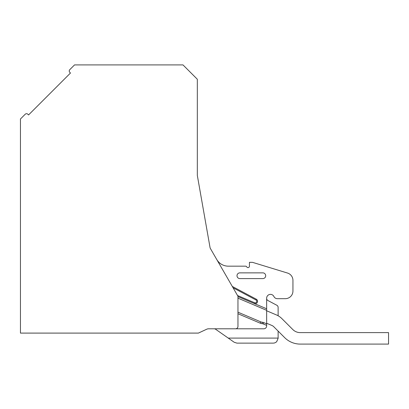 <?xml version="1.0" encoding="UTF-8"?>
<svg xmlns="http://www.w3.org/2000/svg" width="409" height="409" viewBox="0 0 409 409"><rect width="100%" height="100%" fill="white"/><g stroke="black" fill="none" stroke-linecap="round" stroke-linejoin="round"><path stroke-width="0.61" d="M208.677 328.795L235.574 328.795A2.393 2.393 0 0 0 237.961 326.402L237.961 296.249L210.379 248.473A2.868 2.868 0 0 1 210.042 247.537L197.327 175.451L197.327 79.249L182.987 64.908L74.535 64.908L69.801 69.642A1.912 1.912 0 0 0 69.801 72.347L70.481 73.022L28.564 114.939L27.889 114.259A1.912 1.912 0 0 0 25.184 114.259L20.45 118.993L20.45 333.095L198.391 333.095L206.657 329.24A4.78 4.78 0 0 1 208.677 328.795M266.648 325.395L263.176 323.918L263.733 322.599A4.78 4.78 0 0 0 262.266 322.236A4.78 4.78 0 0 1 263.733 322.599L266.648 323.836L266.648 325.927A2.868 2.868 0 0 1 263.779 328.795L235.574 328.795M263.176 323.918A3.349 3.349 0 0 0 262.149 323.667A6.217 6.217 0 0 1 260.236 323.192L237.961 313.739M237.961 296.602L266.648 308.775L266.648 298.197A3.824 3.824 0 0 1 273.912 296.525A3.824 3.824 0 0 0 277.348 298.677L285.293 298.677A7.648 7.648 0 0 0 292.941 291.029L292.941 280.359A7.648 7.648 0 0 0 287.527 273.048L252.726 262.409A1.437 1.437 0 0 0 252.307 262.343L249.439 262.343L249.439 266.167A1.437 1.437 0 0 1 246.76 266.888A1.437 1.437 0 0 0 245.518 266.167L228.324 266.167A13.385 13.385 0 0 1 216.734 259.475M237.537 295.508L254.567 302.737L254.24 303.509A2.393 2.393 0 0 0 257.333 302.338A2.393 2.393 0 0 0 256.295 299.199L232.302 286.438M239.873 278.601L262.823 278.601A2.868 2.868 0 0 0 265.692 275.727A2.868 2.868 0 0 0 262.823 272.859L239.873 272.859A2.868 2.868 0 0 0 237.005 275.727A2.868 2.868 0 0 0 239.873 278.601M266.648 308.775L266.648 310.334L237.961 298.156M254.567 302.737A1.554 1.554 0 0 0 256.576 301.975A1.554 1.554 0 0 0 255.901 299.935L233.089 287.803M278.12 338.095L228.253 338.095L234.214 342.272L236.954 343.136L273.34 343.136L274.71 342.936L276.622 341.832L278.12 338.355L278.12 331.08M214.06 328.795A2.868 2.868 0 0 1 215.707 329.311L228.253 338.095M278.12 315.763L278.12 307.384A2.393 2.393 0 0 0 276.852 305.272L267.915 300.523A2.393 2.393 0 0 1 266.648 298.412M266.648 310.784L266.648 323.248L271.949 325.498A5.736 5.736 0 0 1 273.764 326.725L284.69 337.65A21.989 21.989 0 0 0 300.242 344.092L388.55 344.092L388.55 332.619L300.242 332.619A10.516 10.516 0 0 1 292.803 329.536L281.878 318.611A17.209 17.209 0 0 0 276.433 314.935L266.648 310.784M262.149 323.667L262.266 322.236A4.78 4.78 0 0 1 260.799 321.873L237.961 312.179M256.295 299.199L255.901 299.935M260.236 323.192L260.799 321.873"/></g></svg>
